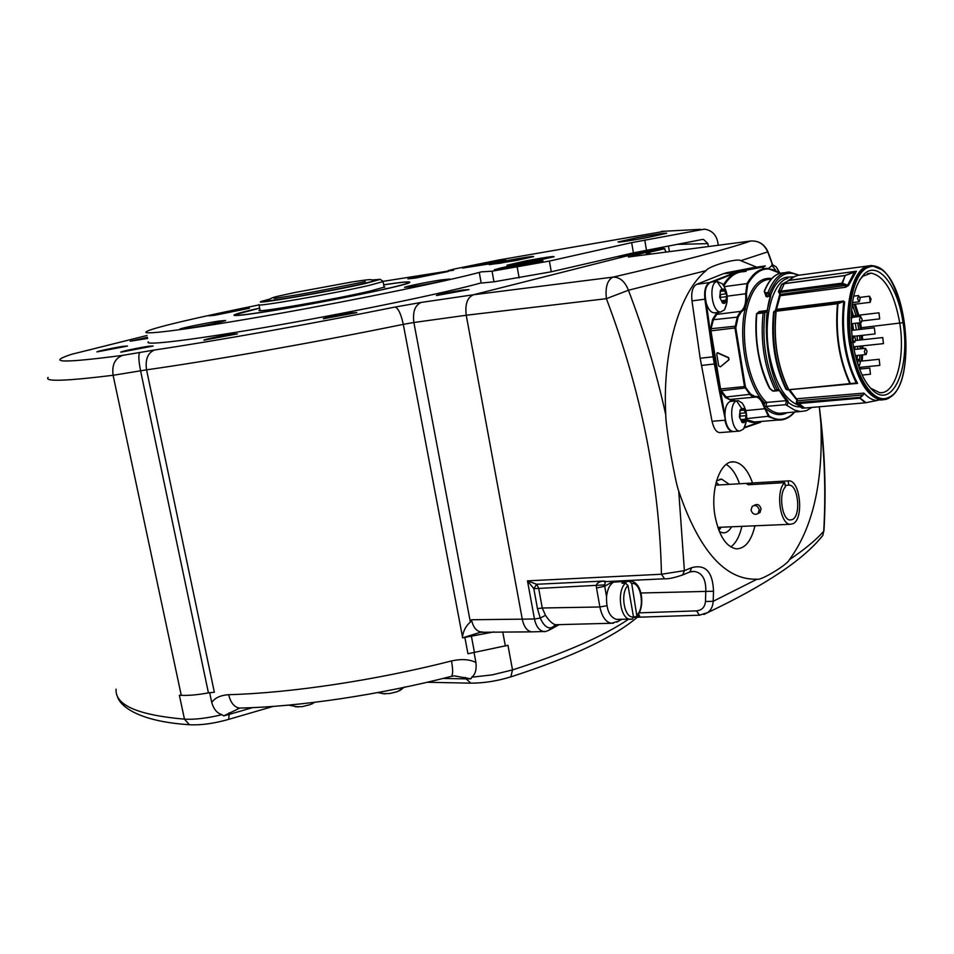 <?xml version="1.0" encoding="UTF-8"?>
<svg xmlns="http://www.w3.org/2000/svg" width="954" height="954" viewBox="0 0 954 954"><rect width="100%" height="100%" fill="white"/><g stroke="black" fill="none" stroke-linecap="round" stroke-linejoin="round"><path stroke-width="1.43" d="M788.6 389.769L796.507 399.559M779.764 294.321L775.399 310.634M779.943 294.619L779.609 296.038L779.823 294.583M776.282 310.098L780.241 295.704L778.118 300.808L776.174 309.692M796.65 401.097L797.341 400.024L789.709 389.709L856.263 382.983C844.648 359.229 840.45 332.231 843.67 302.001L844.672 302.072L843.515 301.047L776.842 309.334L776.079 310.241M789.149 389.721L795.982 398.832L789.125 389.733M796.244 399.034L796.65 400L796.065 398.927M797.508 404.83C783.973 398.915 774.469 381.564 768.996 352.753C763.033 318.04 772.442 282.217 787.789 278.306L786.501 277.244C752.026 283.755 765.132 408.682 800.096 406.869M786.501 277.244L793.489 276.898M766.122 312.137L766.145 311.242L764.19 312.316L766.11 312.173L766.467 310.622L759.098 311.541L758.275 312.578M776.055 390.949L779.716 390.341L778.297 389.315L773.253 391.021L769.961 388.648M779.716 390.341L788.087 401.074L786.43 400.656L785.667 404.687L765.895 406.428L766.67 402.421L786.43 400.656M785.667 404.687L794.706 410.148L800.275 411.556L806.333 410.721L811.973 407.37M770.653 296.396L770.689 295.203L766.36 295.776L766.05 296.515L770.653 296.396L767.004 310.682M757.655 312.948L759.098 311.541M766.05 296.515L765.406 294.237M771.822 278.508C759.42 276.887 750.512 287.082 745.086 309.096C737.812 340.411 747.793 387.264 764.81 403.041L766.67 402.421C749.677 387.396 739.493 340.781 746.732 309.609C751.49 289.777 759.36 279.665 770.343 279.26L771.237 279.14M780.026 273.285C767.672 265.045 756.939 268.611 747.805 283.982L747.042 283.565L745.634 293.737C746.302 302.871 744.609 308.762 740.59 311.386L737.299 316.776L734.926 327.985L744.525 386.68L750.035 394.789L753.588 397.269L755.926 397.019L729.727 399.464L726.125 396.995L721.319 390.746L745.956 387.896L745.348 386.465L720.556 388.982L710.945 330.847L735.772 327.866L745.348 386.465M735.772 327.866L738.134 317.05L741.258 311.922C745.42 309.203 747.161 303.11 746.481 293.641L747.805 283.982M764.81 403.041L763.534 405.999L764.703 406.726L764.309 405.665C761.888 398.891 758.8 395.85 755.031 396.506L750.726 394.24L726.125 396.995L725.434 397.532L730.251 400L734.365 400.978M798.283 275.289C786.466 269.648 776.89 275.67 769.544 293.355L767.934 292.651L765.275 292.806L764.977 293.546L768.841 293.892L770.057 296.587M770.689 295.203L769.544 293.355L768.841 293.892M764.929 293.45L764.595 291.22L765.275 292.806M764.595 291.22L764.237 291.852M783.949 272.82C776.007 272.772 769.556 278.83 764.607 291.018M787.181 412.665C780.014 416.385 772.609 414.799 764.953 407.93L769.222 416.159C778.512 421.561 786.931 420.201 794.479 412.045M764.047 406.941L768.626 416.779L778.106 420.046C784.2 420.38 789.709 417.721 794.61 412.033M720.425 366.837L728.737 359.861L728.391 357.75L717.193 352.837L716.728 354.017L718.696 365.907L720.425 366.837L729.023 359.753L728.677 357.643L717.551 352.694M764.75 406.702L765.895 406.428C770.403 410.685 774.958 412.975 779.537 413.309L800.275 411.556M764.154 408.193L764.953 407.93L764.703 406.726M723.299 285.043C727.175 278.675 731.611 274.478 736.607 272.45L739.91 271.461L746.088 271.389M762.246 269.123L763.868 266.822L739.91 271.461L739.302 270.948L709.49 282.563L696.647 284.34L723.323 273.715L736.607 272.45L712.757 282.038M768.554 268.42L772.692 264.926L776.222 266.87L779.311 272.498M765.358 265.963L763.868 266.822M711.493 282.217L710.372 282.372C705.34 285.496 703.992 292.484 706.33 303.348L710.05 329.619L709.216 329.75L709.43 331.074L710.181 330.955L712.543 319.471L716.049 313.842L717.945 312.363M715.226 312.709L714.093 312.852C710.825 312.459 708.238 309.299 706.33 303.348M726.9 302.752L724.515 309.8L720.687 312.018C711.767 312.602 708.178 283.219 716.967 281.454L722.321 283.732L724.277 286.713M726.03 300.152L726.686 295.072L723.919 289.3L722.023 288.859L720.437 290.386L719.721 297.266L722.512 303.05L724.408 303.467L725.982 301.929L726.03 300.152L721.844 300.701M723.323 302.513L724.289 301.392L725.982 301.929L726.686 295.072L723.645 289.205L722.154 290.934L720.437 290.386L719.721 297.266L722.512 303.05L723.323 302.513L722.202 302.656M720.449 298.519L720.556 294.547L725.922 293.832M735.868 326.149L711.052 328.725L710.945 330.847L710.181 330.955L719.817 389.149L719.066 389.304L713.055 356.856L709.43 331.074M725.434 420.13L719.28 390.603L720.556 388.982L721.319 390.746L720.652 391.319L725.434 397.532M744.609 427.297L760.898 421.692C756.224 423.278 751.418 422.896 746.445 420.523M720.652 391.319L724.945 415.884C724.837 408.276 726.531 403.482 730.013 401.503L737.156 400.728M746.111 422.336L743.5 429.073L739.708 431.053C731.241 431.28 728.367 403.494 736.595 400.907L738.241 400.62L742.248 403.113L744.108 406.177M724.945 415.884C725.839 425.126 728.558 430.349 733.125 431.566L734.21 431.482M824.017 529.828L823.958 530.853C826.343 490.368 824.793 449 819.295 406.738L820.869 423.039C823.278 482.366 812.76 527.932 789.328 559.759C787.873 564.398 760.243 581.177 757.059 579.197C725.35 580.306 699.246 550.983 678.735 491.203C677.054 486.623 674.371 474.162 670.674 453.83C667.418 433.319 665.773 420.344 665.761 414.907C662.314 350.655 679.785 291.757 706.127 270.614C708.309 266.083 738.074 257.711 740.805 260.692L756.689 267.156M752.539 482.962C747.924 470.024 741.795 463 734.151 461.879C720.604 459.816 710.038 488.794 715.023 516.019C718.97 535.695 725.958 546.63 735.999 548.824C744.907 548.944 751.227 541.264 754.96 525.797M753.028 267.669L765.144 265.951L739.302 270.948L726.674 272.725L752.706 267.716M726.674 272.725L723.323 273.715M696.647 284.34C692.628 286.605 691.066 292.127 691.984 300.892L700.164 358.251L712.042 421.298C713.735 428.501 716.311 432.281 719.757 432.627L720.854 432.544M537.472 608.64L542.254 607.996L538.616 588.022L536.661 584.265L604.204 581.034C599.601 581.451 596.977 582.894 596.31 585.351L533.823 588.678L537.472 608.64L540.25 618.085L534.467 619.003L527.479 580.855L536.661 584.265L533.823 588.678L527.479 580.855L661.456 574.248L684.4 570.647L678.735 491.203M533.107 631.822L531.461 631.846C526.966 630.916 523.913 626.766 522.315 619.408L466.232 315.249L606.386 298.674C605.182 287.035 607.412 279.844 613.064 277.113C619.85 277.054 624.965 281.43 628.424 290.243L606.386 298.674C641.1 390.365 659.452 482.223 661.456 574.248L664.568 578.792C668.384 579.054 674.418 577.766 682.706 574.928L684.4 570.647L691.59 567.69C705.471 563.969 712.781 571.816 713.52 591.23L713.175 601.294C712.936 606.184 711.135 609.928 707.761 612.551L703.873 614.459M757.059 579.197L713.175 601.294L705.471 601.533C704.899 607.149 701.941 610.262 696.563 610.87L639.287 612.85M816.266 543.064L822.825 535.421L823.719 531.283C816.064 539.964 804.604 549.456 789.328 559.759M820.869 423.039C824.816 459.9 825.77 495.985 823.719 531.283L822.825 535.421C803.793 559.521 765.442 585.231 707.761 612.551L699.449 615.199L696.563 610.87M772.537 264.926L767.672 251.844C764.19 244.152 758.525 240.539 750.679 241.028L751.048 240.98C758.931 240.682 764.571 244.296 767.946 251.808L767.958 251.856M740.805 260.692L767.946 251.808L771.369 261.098M665.761 414.907C656.507 372.609 644.057 331.062 628.424 290.243L706.127 270.614M691.59 567.69L689.897 571.947L688.657 572.46M690.028 571.84L694.19 571.434C702.263 572.65 706.127 579.352 705.793 591.54L705.471 601.533M713.52 591.23L640.921 593.006M638.56 614.161L639.693 616.212L636.962 616.296M638.488 614.281L639.454 616.224L637.093 616.153M605.241 581.63L604.693 586.245L596.524 588.022L599.887 606.982L542.254 607.996L545.497 615.33L540.25 618.085C543.327 625.001 546.869 628.269 550.887 627.875L558.078 624.655M634.744 253.943L473.47 294.75C467.305 297.433 464.896 304.266 466.232 315.249L413.869 322.5C412.545 311.767 415.014 305.077 421.286 302.418L473.47 294.75L613.064 277.113C679.391 261.778 725.267 249.757 750.679 241.028L628.328 257.02M651.451 254.002L646.013 252.464L616.916 256.662L633.408 252.87L631.655 242.626L704.505 229.151C711.648 230.272 716.037 234.481 717.682 241.767L718.255 245.261M771.082 261.11L772.835 264.926M629.33 256.888L644.964 252.595L648.994 254.324M481.174 282.885C448.249 292.174 358.501 310.968 277.173 325.29C195.689 339.672 142.945 346.087 148.347 341.818M258.999 304.91C198.706 317.05 150.35 328.355 146.248 331.777C140.632 335.677 194.771 328.57 277.662 313.794C360.397 299.067 450.36 280.416 481.436 271.854L492.037 271.198L493.969 281.812L481.198 283.064L479.313 272.737M493.969 281.812L551.281 271.783L616.916 256.662M462.654 290.016C448.225 292.389 439.484 294.226 436.407 295.525L469.01 289.611L462.654 290.016M351.167 312.864C340.793 314.355 322.094 318.302 323.334 318.767L356.844 312.59L351.167 312.864M232.549 334.091C222.52 335.498 202.606 339.731 203.965 340.173L237.391 333.888L232.549 334.091M148.991 346.207C139.57 347.53 119.465 351.787 120.836 352.181L153.165 346.028L148.991 346.207M123.722 346.254C114.921 347.506 95.71 351.549 96.986 351.895L127.538 346.063L123.722 346.254M147.405 337.334L130.245 341.222L147.643 338.42M481.555 631.93L462.559 637.844L462.44 636.652C463.489 630.487 466.124 625.621 470.358 622.08L471.467 619.754L534.467 619.003C536.136 626.492 539.225 630.666 543.744 631.524L545.461 631.441M545.497 615.33C549.23 620.947 552.593 624.071 555.574 624.727L556.921 624.691M605.504 581.618L604.502 581.928L605.432 581.606L604.204 581.034L606.005 581.582M665.057 578.768L605.897 581.582M617.81 619.373L616.332 619.373C609.487 616.999 606.231 609.427 606.541 596.655C607.388 589.31 609.737 584.468 613.577 582.131L629.27 581.165M633.492 616.833L627.994 585.517C619.778 593.042 624.357 619.003 633.492 616.833L632.49 619.098L630.105 619.289C620.1 618.979 616.511 590.764 625.526 583.168L621.936 583.24L623.749 581.904L630.761 581.129C642.972 582.524 644.999 607.948 636.914 616.356L631.715 583.502L629.246 581.165M636.914 616.356L633.528 617.131M626.027 583.228L625.669 581.248M625.526 583.168L627.994 585.517M462.559 637.844L493.826 631.918M241.243 708.035L239.43 708.071C234.219 707.164 230.629 702.704 228.674 694.691C220.493 695.275 214.841 697.875 211.74 702.478L209.677 692.676M474.043 652.548L475.927 662.565C469.797 659.286 461.641 658.737 451.492 660.943C376.043 680.238 290.565 693.045 228.674 694.691M462.44 636.652L403.292 324.348C315.5 342.367 212.921 360.493 146.558 369.818L214.34 692.246L208.437 692.878C197.645 694.858 188.582 695.681 181.26 695.335L113.109 375.28C65.838 381.087 44.17 381.803 48.094 377.438M239.836 708.071L223.701 715.894L221.996 714.677C207.101 718.243 194.592 719.733 184.468 719.161L179.364 695.239L181.26 695.335M221.996 714.677C217.13 713.306 213.708 709.239 211.74 702.478M286.236 705.34L303.277 703.635M314.689 702.299L310.408 704.565L302.287 706.628L295.311 706.771M312.697 703.575L311.743 703.933M380.241 692.103L401.229 687.965M450.777 676.493L451.481 676.314C453.007 674.645 453.007 669.517 451.492 660.943M475.927 662.565C476.69 669.66 475.295 674.538 471.741 677.221L470.871 678.843L454.295 675.873M510.819 676.887L512.525 669.923L507.945 645.298L467.949 653.74L464.836 637.248M676.756 244.367L707.904 243.64L703.587 239.454L702.18 239.514L633.408 252.87M492.037 271.198L549.385 261.074L631.655 242.626M664.95 231.214L497.535 260.215L453.889 269.1L448.022 270.662L453.639 270.197L383.126 281.347M636.413 237.832C654.957 234.422 665.069 232.883 666.751 233.253L648.446 237.355C629.7 240.802 619.551 242.34 618.025 241.958L636.413 237.832M523.329 265.272L494.422 269.672L514.6 264.997C533.715 261.479 543.196 260.108 543.053 260.883L523.329 265.272M535.111 260.955L506.92 265.26L526.334 260.8C544.889 257.389 554.143 256.03 554.095 256.745L535.111 260.955M515.506 260.621L489.223 264.687L507.731 260.49C524.95 257.306 533.596 256.03 533.656 256.626L515.506 260.621M487.732 264.163L462.463 268.098L480.828 263.948L505.763 260.215L487.732 264.163M383.675 284.781C402.123 282.014 410.816 281.227 409.755 282.432C409.481 285.031 312.745 304.72 261.968 312.34C242.125 315.333 232.836 316.215 234.1 314.987C235.888 313.818 244.403 311.529 259.643 308.094M413.13 286.51L404.508 287.345C405.128 286.534 427.642 281.967 440.975 279.927L449.871 279.057C449.406 279.832 426.486 284.495 413.13 286.51M186.447 328.534L179.912 329.094C180.389 328.259 206.124 322.989 218.907 321.081L225.693 320.484C225.418 321.271 199.243 326.638 186.447 328.534M214.9 315.249L208.878 315.846L243.187 308.881L249.411 308.249L214.9 315.249M415.61 278.043L407.93 278.866L440.271 272.355L448.165 271.496L415.61 278.043M707.904 243.64L708.381 246.549M669.41 251.653L668.456 245.953M626.551 255.183C633.194 253.239 660.287 248.445 664.246 248.529L666.178 252.071M647.969 252.56L664.902 248.684M633.325 254.134L657.02 250.091L646.693 252.44M531.259 262.171L540.751 261.193C540.262 261.921 519.322 266.154 506.3 268.157L497.082 269.088C497.69 268.336 518.26 264.186 531.259 262.171M521.48 265.057L519.751 264.58L527.395 263.805L508.613 267.037L519.751 264.58L518.129 265.677M528.433 263.542L527.204 263.853M511.964 266.703L510.151 266.798M542.54 258.045L551.853 257.055L518.559 263.757L509.496 264.711L542.54 258.045M533.083 260.8L531.414 260.37L540.513 259.142L522.446 262.171L531.414 260.37L529.864 261.396M539.881 259.333L538.688 259.631M523.853 262.398L522.136 262.493M522.923 257.89L531.509 256.936L500.003 263.268L491.632 264.175L522.923 257.89M513.896 260.454L512.381 260.072L519.286 259.321L502.174 262.29L512.381 260.072L510.939 261.002M520.276 259.083L519.226 259.345M505.179 261.968L503.593 262.088M495.543 261.432L503.664 260.525L464.813 267.597L495.543 261.432M486.623 263.924L485.169 263.566L491.68 262.875L475.08 265.749L485.169 263.566L483.761 264.461M492.765 262.6L491.799 262.839M478.097 265.427L476.535 265.57M388.683 288.227L385.07 288.74M259.655 308.142L235.662 314.51C233.038 316.501 250.258 314.367 287.321 308.142C322.428 302.12 366.145 293.498 389.578 288.013C402.087 285.067 408.515 283.207 408.837 282.408C408.55 281.561 400.155 282.372 383.687 284.841M384.021 286.582L384.736 286.987L370.51 290.982C335.331 299.329 252.19 313.675 259.416 310.205L260.001 309.895M718.899 530.424L721.236 527.216M718.887 484.978L716.215 482.032M729.285 484.37L721.689 479.146L716.549 480.828M731.646 526.787C729.178 531.056 726.232 533.083 722.798 532.833L719.376 531.605M739.505 483.773C736.166 474.198 731.73 467.746 726.197 464.431M741.89 526.346C739.636 536.22 735.951 543.1 730.812 546.976M789.268 485.133L785.154 485.371L789.268 485.133C798.295 485.145 801.157 515.542 792.512 519.501L790.115 520.025C782.053 520.049 778.309 493.755 785.404 486.91L784.713 482.641C775.435 490.416 779.895 524.342 790.174 524.306L793.179 523.651C803.936 518.666 800.358 480.864 789.125 480.852L751.764 482.998L752.014 484.537M784.713 482.641L748.294 484.763L746.612 483.75L751.764 482.998M758.573 513.228L760.076 512.417L761.053 508.768C759.754 504.714 757.452 503.569 754.161 505.346L753.755 505.56M788.791 485.121L788.111 480.864M759.241 509.746C757.762 505.775 755.413 504.654 752.193 506.395L751.036 510.14C752.527 514.123 754.888 515.232 758.12 513.467L759.241 509.746M859.816 369.055L860.138 367.35M861.057 361.125L861.581 354.995M861.784 348.711L861.76 345.944M861.522 339.862L861.176 335.474M860.46 329.38L859.363 322.822M857.67 315.333L854.164 304.302M870.477 388.123L879.612 392.654C895.46 394.813 905.537 358.537 899.801 323.311C894.327 292.878 884.775 276.159 871.133 273.118L863 276.195L859.482 280.082M852.327 339.254C849.263 307.283 853.413 285.365 864.777 273.5C878.837 260.776 898.084 286.713 903.033 322.655C910.545 367.099 893.111 409.349 873.077 390.675C864.145 382.435 857.634 367.934 853.544 347.149L852.327 339.254M784.283 283.684L780.837 291.375L784.283 283.684L845.172 275.539L842.418 283.255L848.488 285.544L845.447 287.273L845.244 285.449L779.943 294.476M864.121 393.346L862.905 395.326L864.121 393.346C868.212 397.711 872.326 400.072 876.464 400.43L877.143 400.465M804.651 408.002L798.689 403.375L804.377 408.073L865.373 402.791L877.072 400.477M802.338 408.181L797.377 404.281L799.047 404.138M862.905 395.326L860.663 397.317L796.995 402.576L797.377 404.281L796.304 403.017L797.329 400.787L862.595 394.992L859.626 398.021L798.689 403.375M798.784 403.554L859.709 398.212L860.663 397.317M859.804 397.854L865.993 402.695M859.626 398.021L865.373 402.791M802.624 408.217L804.162 408.026M844.672 302.072C842.847 315.524 843.062 329.726 845.316 344.68C847.784 360.063 851.874 372.954 857.598 383.389L850.396 384.009L856.167 382.995M774.481 311.147L776.747 309.919L843.217 301.679L837.994 303.682C835.346 333.375 839.508 360.087 850.491 383.83L850.002 383.949C839.007 360.159 834.833 333.387 837.493 303.646L843.515 301.047M776.329 310.885L775.96 311.612C773.157 340.399 777.307 366.312 788.409 389.375L788.755 389.661C777.45 366.467 773.253 340.328 776.162 311.231L837.994 303.682L776.162 311.231M788.875 389.757L850.324 383.89M850.396 384.009L856.072 383.162M773.718 312.471L775.96 311.612M787.217 389.9L788.839 389.757L785.917 389.184C774.922 366.336 770.808 340.697 773.587 312.256M845.447 287.273L780.241 295.704L780.515 294.583M784.081 283.743L782.399 283.97L787.145 281.442L782.316 283.982M778.691 292.329L780.277 293.892L779.251 290.72L781.72 284.375M787.145 281.442L789.03 280.345L856.036 271.318L854.426 272.212L856.108 271.353M787.062 281.454L793.012 277.197L798.033 275.324L867.472 266.047M780.873 291.185L841.941 283.183L845.268 275.444L854.426 272.212L847.522 285.389L845.244 285.449L841.905 283.374L780.837 291.375M842.501 284.304L779.442 292.532L778.524 291.316L780.932 290.505M783.89 283.946L781.481 284.757L778.619 291.065M401.896 689.217L397.246 691.686L389.781 693.522L382.315 693.665M400.048 690.493L399.01 690.875M745.539 419.188L746.171 414.048L743.464 408.574L741.616 408.348L740.077 410.041L739.398 416.993L742.117 422.467L743.965 422.682L745.491 420.976L745.539 419.188L741.306 419.545M742.904 421.847L743.929 420.619L745.491 420.976L746.171 414.048L743.261 408.503L741.663 410.399L740.077 410.041L739.398 416.993L742.117 422.467L742.904 421.847L741.735 421.942M745.42 412.879L740.268 413.32M739.899 418.067L740.268 413.44M764.19 312.316L763.117 312.924L764.869 312.852C761.912 341.198 765.955 366.789 777.021 389.614L775.876 390.973L778.309 390.424M756.534 314.021L756.808 313.687C754.602 340.781 758.955 365.644 769.866 388.314L769.508 387.98C758.68 365.513 754.352 340.852 756.534 314.009M756.474 313.914L756.474 313.914C753.767 341.508 760.243 371.082 769.484 388.171M766.467 310.622L758.18 312.673M763.283 312.578L756.534 313.783M770.081 388.588L772.621 390.782M772.501 390.842L773.253 391.021M778.309 389.327L778.786 390.735M883.428 343.607L882.76 337.549L883.428 343.607M851.707 330.37L851.326 327.949M854.724 342.247L855.583 338.92L854.021 336.011L852.9 339.374L853.615 341.639L854.724 342.247M851.171 318.016L852.077 317.897L851.457 311.648M851.839 317.932L851.183 317.551M859.315 301.738L860.15 298.447L858.588 295.537L857.515 298.852L859.315 301.738M870.215 302.323L871.038 299.067L869.499 296.181L870.215 302.323M879.671 318.886L878.968 312.805L879.671 318.886M879.838 365.37L879.183 359.288L879.838 365.37M870.442 374.218L869.774 368.065L870.442 374.218M859.447 365.656L860.305 362.341L858.767 359.443L857.634 362.806L858.326 365.06L859.447 365.656M861.271 322.583L862.118 319.292L860.568 316.394L859.482 319.721L860.186 321.975L861.271 322.583M875.045 333.924L874.353 327.818L875.045 333.924M866.172 354.494L867.007 351.203L865.493 348.317L864.384 351.656L865.075 353.898L866.172 354.494M373.586 280.571C377.891 281.18 317.312 293.498 284.852 298.53C271.103 300.677 265.57 301.202 268.253 300.093C272.963 296.73 275.837 296.801 295.156 292.461L352.455 281.883C370.164 279.295 370.999 279.093 373.586 280.571M258.939 304.612C251.749 307.856 334.103 293.57 368.948 285.449L383.067 281.597L384.152 287.285M269.374 299.186L261.551 301.345C249.018 305.495 331.038 291.375 366.503 283.207L380.229 279.355L372.143 279.951M776.282 310.909L774.6 311.123L776.616 310.002M788.087 401.074L787.324 405.116M745.086 309.096L746.732 309.609M745.956 387.896L750.726 394.24M765.036 293.653L766.36 295.776M767.231 296.956L765.668 292.95M799.19 275.181L789.387 272.069C780.515 272.105 773.36 278.973 767.934 292.651L768.03 293.558M769.222 416.159L746.648 418.615M765.144 408.717L745.813 410.566M763.534 405.999C761.59 400.441 759.062 397.436 755.926 397.019L754.757 397.102L755.031 396.506M735.57 400.871L732.338 399.225M730.561 399.392L729.727 399.464L730.251 400M710.241 328.426L711.052 328.725L713.365 319.733L738.134 317.05M712.543 319.471L713.365 319.733L716.704 314.379L716.049 313.842M741.258 311.922L740.59 311.386L716.704 314.379M727.175 296.169L746.481 293.641M716.704 314.367L719.161 312.208M780.145 273.249L767.505 268.384C759.575 268.348 752.754 273.416 747.042 283.565L724.241 286.653M723.812 285.878C729.536 276.398 736.285 271.663 744.048 271.675M709.776 282.599L709.49 282.563C705.555 284.924 704.016 290.469 704.875 299.198L705.411 299.115M691.984 300.892L704.875 299.198L709.216 329.75M722.023 288.859L716.967 281.454M724.515 290.887L720.258 291.459M726.388 296.658L720.986 297.374M721.331 290.386L720.377 290.505M760.672 422.24L744.299 427.893L761.721 421.394M759.634 421.561L754.519 421.978L746.565 419.677M689.897 571.947L681.573 575.405M699.902 615.187L633.539 617.369M555.991 625.788L556.826 624.703L555.633 624.727M606.899 605.695L599.887 606.982C601.938 616.713 605.754 622.151 611.335 623.272L555.574 624.727L548.288 630.606M421.286 302.418L395.028 307.057C312.769 323.644 217.035 340.709 154.62 349.987L122.72 355.353C62.821 363.2 45.744 362.854 71.49 354.328L147.023 335.486M470.358 622.08L413.869 322.5L403.292 324.348C400.978 313.806 398.223 308.035 395.028 307.057M471.467 619.754C473.077 626.957 476.165 631.023 480.733 631.93L482.223 631.93M604.597 584.909L596.31 585.351L596.524 588.022M606.541 596.655L604.693 586.245L613.434 581.224M630.034 580.437L630.475 581.105M613.482 581.582L614.388 581.177M617.846 581.022L618.919 581.391M619.504 619.361L618.323 621.269L611.335 623.272L613.482 623.177M621.722 619.337L616.773 622.151M637.189 614.734C645.202 607.066 640.79 581.725 631.715 583.502M208.437 692.878L140.584 370.82L113.109 375.28C111.761 364.869 114.957 358.227 122.72 355.353M154.62 349.987C147.81 352.73 145.115 359.336 146.558 369.818L140.584 370.82C138.58 360.433 138.318 354.339 139.785 352.515M223.701 715.894L229.175 714.403L229.008 712.888M228.674 719.376L229.175 714.403L252.524 707.641M470.859 683.159L466.112 678.878L470.871 678.843M443.061 678.449L466.112 678.878L465.397 677.423M471.741 677.221L492.169 674.883L512.525 669.923C565.162 652.93 603.799 636.056 628.436 619.301M471.348 635.996L474.472 652.488M505.37 646.096L502.722 631.894M549.385 261.074L551.281 271.783M517.199 267.156L519.131 277.864M661.337 231.393L700.498 229.342M646.466 250.163L644.749 239.967M721.164 527.347L718.314 528.862M851.719 330.37L851.326 327.842M852.518 323.609L853.651 330.156M854.915 346.672L854.903 349.438M854.176 349.522L854.2 346.755M852.936 330.239L851.791 323.692M857.658 349.152L857.658 346.385M857.455 340.316L857.121 335.927M856.394 329.846L855.249 323.299M853.472 315.822L851.6 309.752M856.99 359.622L857.384 355.425M859.888 355.162L859.471 359.897M852.363 304.517L855.976 315.524M857.718 323.012L858.827 329.571M859.554 335.653L859.9 340.041M860.114 346.111L860.126 348.89M855.285 304.159L858.791 315.19M860.484 322.69L861.581 329.261M862.309 335.343L862.654 339.743M862.893 345.825L862.905 348.592M862.702 354.876L862.177 361.006M861.271 367.23L860.937 368.936M861.355 327.711L903.033 322.655M868.689 267.18C854.164 271.532 845.59 307.844 851.29 343.881C856.775 380.002 874.639 404.723 888.532 397.472C921.659 384.271 902.245 253.8 868.689 267.18L868.212 266.345C872.719 264.914 877.286 266.047 881.925 269.732L881.937 269.743C908.435 288.585 915.017 380.896 890.941 396.721L888.329 398.355C874.246 405.724 856.132 380.682 850.563 344.072C844.779 307.546 853.484 270.745 868.212 266.345L867.329 266.094C852.471 269.994 843.551 307.617 849.573 344.227C855.965 378.082 866.482 396.685 881.126 400.024L886.445 399.273M888.532 397.472L887.649 398.772M876.464 400.43L888.186 398.51L890.941 396.721C915.124 380.312 908.613 289.05 881.925 269.732L871.586 265.486L867.329 266.094M848.488 285.544L856.418 271.222L788.564 280.536M863.775 393.12L795.982 398.832M796.745 401.479L797.341 400.024M788.409 389.375L786.716 389.53C775.614 366.491 771.464 340.59 774.266 311.815L773.718 312.006M850.3 384.021L788.755 389.661M788.863 389.757L850.109 384.045M784.367 283.588L845.268 275.444L854.021 272.057M190.335 724.79L189.369 724.718L184.468 719.161C137.674 715.059 114.874 705.054 116.078 689.158M80.995 351.954L81.758 351.776M88.722 350.154L90.892 349.569M713.878 356.724L700.164 358.251M715.071 363.903L701.369 365.465M719.757 432.627L732.577 431.613C728.999 430.946 726.447 427.142 724.909 420.225L712.042 421.298M719.28 390.603L719.066 389.304M741.616 408.348L736.595 400.907M744.048 410.101L742.093 410.268M745.873 415.658L740.483 416.123M740.948 409.934L740.089 410.017M775.745 270.411L771.738 265.057M758.502 312.495L756.808 313.687L763.117 312.924C760.195 341.77 764.381 367.731 775.662 390.794L773.503 391.2M776.174 390.913L778.321 390.424M764.285 291.197C767.887 282.145 772.513 276.386 778.19 273.929M767.493 268.384L780.312 273.214M720.687 312.018L714.093 312.852M720.246 291.197L722.154 290.934M721.928 301.702L724.098 301.416M724.515 309.8C728.773 300.605 728.045 291.912 722.321 283.732M754.531 421.978L759.682 421.561M754.519 421.978L778.106 420.046C784.295 420.344 789.852 417.673 794.777 412.021M689.885 571.947L694.19 571.434L691.125 571.577M531.593 631.87L543.744 631.524C544.352 631.989 546.32 631.429 549.659 629.867L559.318 624.62M531.461 631.858L480.136 632.287M632.49 619.098L616.332 619.373M239.776 708.106L237.725 708.703L239.43 708.071C299.174 706.842 379.823 694.834 451.481 676.314L454.402 675.861M288.823 705.149L298.149 706.986M310.408 704.565L314.57 702.323M427.165 682.265L470.131 683.147C483.428 683.255 497.213 681.096 511.475 676.672C571.625 657.187 613.565 637.379 637.296 617.25M702.263 239.49L703.587 239.454M719.793 479.254L721.689 479.146M731.11 462.082L734.151 461.879M717.802 527.371L790.174 524.306M715.452 485.181L749.14 483.201M760.076 512.417L758.12 513.467M867.448 273.643L871.133 273.118M863 276.195L864.777 273.5M796.328 402.874L796.626 401.24M801.92 408.05L796.709 404.091M796.292 403.029L796.626 404.019M774.016 311.398L773.599 312.125M779.525 296.289L778.118 300.808M779.525 293.689L779.823 294.559M778.524 291.316L778.607 292.186M788.743 280.416L795.076 276.171M870.954 388.552L873.077 390.675M273.226 706.401L228.972 719.292C213.958 723.561 200.757 725.374 189.369 724.718C136.362 721.307 119.262 705.078 117.223 695.836M377.593 692.592L385.154 693.904M397.246 691.686L404.937 686.928M739.708 431.053L733.125 431.566M739.922 410.554L741.663 410.399M741.532 420.821L743.75 420.642M743.5 429.073C748.115 420.13 747.697 411.484 742.248 403.113M779.633 272.713L776.222 266.87M775.876 390.973L772.382 390.818L769.508 388.218M758.215 312.638L756.916 313.365M853.377 346.839L883.177 343.655M851.97 336.237L853.83 336.023M852.244 342.534L854.462 342.295M853.615 296.157L858.397 295.561M852.435 302.597L859.089 301.774M859.948 297.386L869.321 296.205M852.16 304.541L870 302.358M852.971 315.881L878.789 312.829M862.106 320.938L879.433 318.922M855.583 340.518L882.581 337.573M860.091 361.22L879.004 359.3M858.97 367.457L879.576 365.418M859.578 369.079L869.583 368.089M862.118 375.041L870.155 374.278M856.453 359.682L858.576 359.455M858.373 365.787L859.172 365.704M852.626 317.324L860.377 316.418M851.183 323.764L861.033 322.631M851.469 330.406L874.174 327.83M854.498 336.213L874.794 333.96M853.997 349.534L865.302 348.341M855.368 355.639L865.91 354.542M365.322 281.573C363.689 281.824 312.721 292.675 287.786 296.324M287.13 296.432L274.227 298.459M258.999 304.886L260.144 310.599M380.229 279.355L383.186 281.382"/></g></svg>
